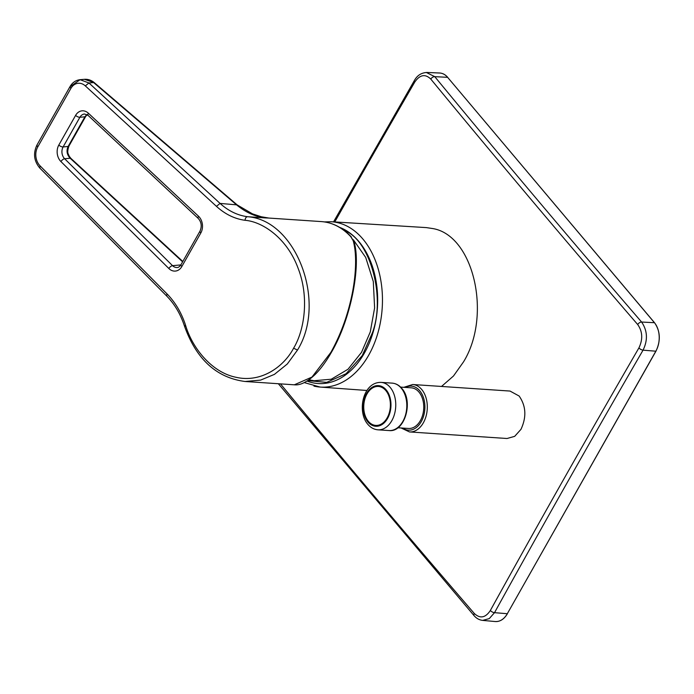 <?xml version="1.0" encoding="UTF-8"?>
<svg xmlns="http://www.w3.org/2000/svg" width="694" height="694" viewBox="0 0 694 694"><rect width="100%" height="100%" fill="white"/><g stroke="black" fill="none" stroke-linecap="round" stroke-linejoin="round"><path stroke-width="1.04" d="M307.78 380.581L326.648 382.394L346.106 373.71L362.225 355.632L372.461 332.66C385.552 297.648 370.709 241.694 345.473 230.92L345.308 231.31M94.358 82.707L84.416 79.316C88.069 79.064 91.382 80.2 94.358 82.707L237.157 204.895L252.46 213.856L261.265 216.754L268.89 218.063L321.409 221.594A82.326 56.041 -86.2 0 1 350.834 236.758L353.194 240.714C356.751 253.163 356.196 272.673 352.561 291.862C348.284 313.87 341.075 334.022 330.917 352.318L311.979 377.068L294.325 384.806M297.492 350.071C327.36 301.864 295.904 219.929 247.515 216.719C246.11 216.892 245.286 218.081 245.043 220.293C262.792 221.733 287.09 238.302 298.056 268.144C309.628 297.657 304.224 330.856 293.597 348.188L297.492 350.071L287.316 363.968L274.434 374.37L260.623 380.104L245.095 381.492C216.606 377.796 196.411 359.362 184.509 326.189C180.57 314.148 174.628 304.093 166.69 296.017L166.959 293.822L40.07 165.857A13.585 10.514 84.7 0 1 37.71 147.033L70.831 88.494L70.016 86.62C72.402 82.525 75.759 80.209 80.105 79.689L70.814 86.212M385.786 390.531A19.519 13.29 93.8 0 1 387.148 417.892A19.519 13.29 93.8 0 1 368.358 421.336A19.519 13.29 93.8 0 1 366.987 393.975A19.519 13.29 93.8 0 1 385.786 390.531M400.594 387.105L411.221 387.816A20.369 13.871 93.8 0 1 418.942 392.067A20.369 13.871 93.8 0 1 422.629 415.177A20.369 13.871 93.8 0 1 408.48 428.467L397.862 427.756M313.966 386.116A82.855 56.405 -86.2 0 0 320.142 387.07A82.855 56.405 -86.2 0 0 380.251 323.152A82.855 56.405 -86.2 0 0 351.017 228.421A82.855 56.405 -86.2 0 0 337.865 222.722A82.855 56.405 -86.2 0 0 331.272 221.733L426.35 227.606L432.961 228.595C473.785 235.587 492.089 315.553 463.54 361.843L453.486 376.001L441.523 386.454M510.029 391.06L519.138 396.031C526.061 405.99 526.668 417.094 520.96 429.352L514.679 436.353L507.028 438.504L409.495 431.937A23.77 16.179 93.8 0 0 425.995 416.435A23.77 16.179 93.8 0 0 421.7 389.473A23.77 16.179 93.8 0 0 412.687 384.511L510.029 391.06M280.463 383.869A11876.943 4873.311 30.2 0 0 474.262 613.444C480.04 618.875 485.401 617.894 490.346 610.512A11875.78 7248.769 -39.5 0 1 563.762 479.146A11875.78 7248.769 -39.5 0 1 638.914 347.92C643.008 339.34 642.609 331.55 637.708 324.549A11876.943 5155.509 -151.2 0 1 533.009 201.763A11876.943 5155.509 -151.2 0 1 430.801 79.099C425.257 73.685 419.913 74.666 414.786 82.039A11875.78 6966.598 139.2 0 0 339.661 213.292A11875.78 6966.598 139.2 0 0 334.768 221.95M426.307 72.462L434.765 76.661A11873.551 5154.034 28.8 0 0 536.939 199.291A11873.551 5154.034 28.8 0 0 641.612 322.042C647.493 330.708 647.97 340.077 643.043 350.166A11872.379 7246.696 140.5 0 0 567.926 481.35A11872.379 7246.696 140.5 0 0 494.527 612.672L489.261 618.606L482.686 620.393L481.202 620.15M237.157 204.895L220.067 203.42L88.927 82.968L80.105 79.689L84.416 79.316M268.89 218.063L265.177 217.907C255.08 216.684 245.398 212.217 236.133 204.504L93.621 82.56L88.927 82.968L85.319 85.891A13.585 10.514 -95.3 0 0 70.831 88.494M265.177 217.907L247.515 216.719C237.556 215.374 228.404 210.95 220.067 203.42L216.45 206.344L85.319 85.891M293.597 348.188C284.037 366.536 261.308 383.053 236.281 377.336C211.193 372.461 191.891 347.052 185.602 325.347C184.179 326.093 184.153 326.406 185.524 326.293M75.603 115.386A11.885 9.204 84.7 0 1 88.346 113.183L198.475 216.19A11.885 9.204 84.7 0 1 200.835 232.941L181.837 266.513A11.885 9.204 -95.3 0 1 168.868 268.517L60.959 161.598A11.885 9.204 -95.3 0 1 58.816 145.055L75.603 115.386A3.392 1.431 29.5 0 0 79.897 117.269L84.911 116.809L86.932 114.553M88.346 113.183A3.392 1.622 133.1 0 0 88.173 115.464L84.521 114.007A8.484 6.576 84.7 0 0 79.897 117.269L63.119 146.937L68.125 146.477C66.208 150.737 66.884 154.658 70.163 158.249L70.909 158.397L69.157 156.133C68.532 153.825 66.511 153.443 68.923 146.07L68.125 146.477L84.911 116.809L85.709 116.401L68.923 146.07M308.96 379.774L314.061 380.737L331.272 379.219L348.006 369.243L361.522 352.335L370.266 331.975L374.613 307.919L373.303 281.547L365.703 257.431L353.315 239.708M386.168 389.863A20.369 13.871 93.8 0 1 387.59 418.413A20.369 13.871 93.8 0 1 367.976 422.013A20.369 13.871 93.8 0 1 366.553 393.463A20.369 13.871 93.8 0 1 386.168 389.863M377.952 429.82C374.014 429.473 370.657 427.66 367.863 424.364C356.803 411.846 362.771 381.83 381.145 382.394A23.77 16.179 93.8 0 1 390.158 387.356A23.77 16.179 93.8 0 1 394.452 414.309A23.77 16.179 93.8 0 1 377.952 429.82L388.996 430.558C404.828 432.64 413.789 401.141 401.748 388.345C399.041 385.17 395.858 383.435 392.188 383.131A23.77 16.179 93.8 0 1 401.201 388.093A23.77 16.179 93.8 0 1 405.496 415.055A23.77 16.179 93.8 0 1 388.996 430.558M638.914 347.92A3.392 1.405 30.1 0 0 643.043 350.166L655.839 351.199A20.369 13.863 -86.2 0 0 654.416 322.658L447.569 77.277A20.369 13.863 -86.2 0 0 439.623 73.009C442.668 73.174 445.357 74.614 447.682 77.32L434.765 76.661A3.392 2.073 -39.5 0 0 430.801 79.099M402.72 428.077A22.069 15.025 -86.2 0 0 422.256 419.67A22.069 15.025 -86.2 0 0 419.705 390.731A22.069 15.025 -86.2 0 0 405.452 387.426M307.043 381.058A79.463 54.089 -86.2 0 0 373.736 330.032A79.463 54.089 -86.2 0 0 347.521 231.371A79.463 54.089 -86.2 0 0 339.531 227.32M637.708 324.549A3.392 1.995 -40.8 0 1 641.612 322.042L654.529 322.71L447.717 77.442M490.346 610.512A3.392 1.466 28.9 0 0 494.527 612.672L507.314 613.713L655.934 351.034M482.642 620.393L495.212 621.538A20.369 13.863 -86.2 0 0 507.314 613.713L655.969 351.155C660.853 340.693 660.367 331.212 654.529 322.71L654.555 322.831M658.528 331.368A20.022 13.628 93.8 0 1 657.426 347.789M482.686 620.384C479.381 620.02 476.535 618.475 474.158 615.751L474.158 615.751A3.392 1.995 -40.7 0 1 474.262 613.444M333.545 221.872L414.344 80.582A3.392 1.397 30.1 0 0 414.786 82.039M507.409 613.539L507.444 613.669C504.156 619.178 500.079 621.798 495.212 621.538M245.043 220.293C234.659 218.888 225.125 214.238 216.45 206.344M37.71 147.033L36.895 145.167C33.026 153.487 33.997 161.112 39.801 168.052L166.69 296.017M185.602 325.347C181.516 312.821 175.296 302.306 166.959 293.822M198.475 216.19A3.392 1.622 133.1 0 0 198.293 218.471L88.173 115.464M200.835 232.941A3.392 1.431 -150.5 0 1 200.019 231.067C202.041 226.348 201.468 222.149 198.293 218.471M181.837 266.513A3.392 1.431 -150.5 0 1 181.021 264.648L200.019 231.067M58.816 145.055A3.392 1.431 29.5 0 0 63.119 146.937A8.484 6.576 -95.3 0 0 64.646 158.752L172.554 265.672A8.484 6.576 -95.3 0 0 177.204 267.502C178.323 267.615 179.599 266.661 181.021 264.648M350.834 236.758L354.053 241.599C361.348 265.889 350.661 319.613 331.524 352.11A1.7 0.72 29.5 0 1 330.917 352.318M353.194 240.714L354.053 241.599M40.07 165.857L39.801 168.052M60.959 161.598A3.392 1.579 -45.3 0 1 64.646 158.752L70.163 158.249L182.609 261.838M168.868 268.517A3.392 1.579 -45.3 0 1 172.554 265.672L180.865 264.908M331.524 352.11C326.232 361.427 320.767 368.887 315.128 374.491C304.692 384.45 297.969 385.179 294.525 384.823L245.147 381.492M401.089 427.972L409.495 431.937M366.979 390.479L320.142 387.07L304.284 382.602M331.272 221.733L324.315 221.907M403.83 387.321L412.687 384.511M427.018 72.462L439.623 73.009M474.158 615.751L278.346 383.73M426.94 72.471C421.371 72.731 417.172 75.438 414.344 80.582M381.145 382.394L392.188 383.131M70.016 86.62L36.886 145.167M87.114 114.666L85.709 116.401M321.409 221.594C332.617 222.47 342.61 227.597 351.364 236.984M70.918 158.397L182.817 261.473"/></g></svg>
